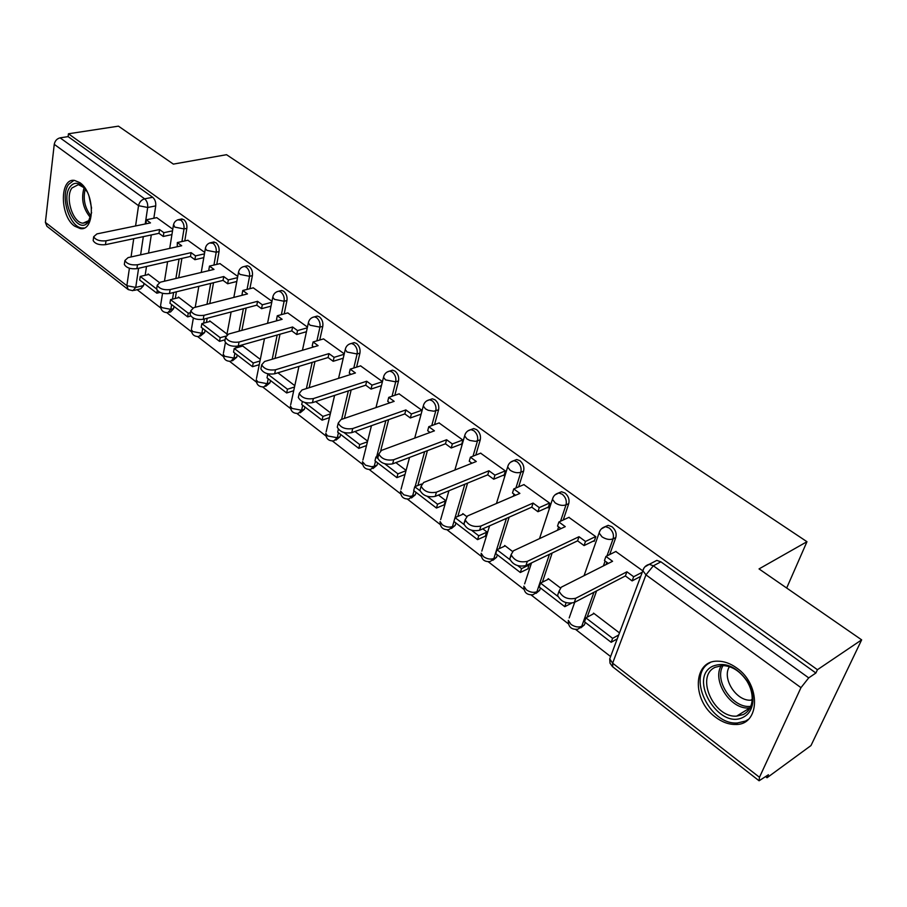 <?xml version="1.0" encoding="UTF-8"?>
<svg xmlns="http://www.w3.org/2000/svg" width="907" height="907" viewBox="0 0 907 907"><rect width="100%" height="100%" fill="white"/><g stroke="black" fill="none" stroke-linecap="round" stroke-linejoin="round"><path stroke-width="1.36" d="M184.779 240.922L186.853 228.337C187.182 224.607 186.15 221.693 183.758 219.573L180.674 219.199M216.773 264.39L219.052 251.556C219.437 247.792 218.383 244.811 215.9 242.634L212.578 242.271M249.89 288.687L252.407 275.592C252.838 271.794 251.761 268.767 249.198 266.511L247.316 265.762L245.604 266.17M284.197 313.879L286.952 300.5C287.428 296.657 286.34 293.573 283.687 291.249L281.669 290.455L279.798 290.932M319.74 340.012L322.779 326.327C323.311 322.438 322.189 319.298 319.445 316.894L317.28 316.044L315.228 316.622M356.598 367.131L359.932 353.106C360.521 349.195 359.387 345.986 356.542 343.504L354.206 342.597L351.961 343.277M394.84 395.305L398.513 380.917C399.159 376.961 398.003 373.695 395.044 371.133L392.538 370.158L390.078 370.963M434.544 424.589L438.591 409.805C439.305 405.814 438.126 402.481 435.054 399.828L432.344 398.797L429.601 399.783M475.79 455.076L480.257 439.85C481.039 435.802 479.837 432.412 476.64 429.657L473.715 428.558L470.812 429.635M518.668 486.844L523.611 471.096C524.461 467.014 523.237 463.556 519.915 460.699L516.741 459.52L513.634 460.722M563.258 519.96L568.746 503.634C569.687 499.519 568.428 495.982 564.97 493.023L561.535 491.753L558.19 493.113M609.674 554.562L615.796 537.545C616.817 533.395 615.524 529.779 611.93 526.706L608.189 525.346L604.595 526.888M715.532 717.188C722.074 722.108 728.729 724.534 735.509 724.466C760.009 725.328 761.222 684.706 736.745 668.017C730.464 663.471 724.137 661.192 717.777 661.18C692.869 660.273 691.599 700.215 715.532 717.188M74.555 226.115L80.315 228.598C95.122 231.421 95.02 192.669 79.952 182.715L74.51 180.414C59.533 177.749 59.783 216.025 74.555 226.115M137.116 289.673L160.709 307.961M166.831 312.7L191.524 331.837M197.715 336.633L223.394 356.53M229.664 361.383L256.375 382.085M262.735 387.006L290.535 408.547M296.974 413.547L325.919 435.972M332.461 441.04L362.607 464.395M369.262 469.554L400.679 493.896M407.447 499.145L440.201 524.518M447.094 529.858L481.266 556.331M488.295 561.784L523.951 589.414M531.139 594.981L568.383 623.835M575.73 629.526L610.468 656.441M765.712 776.732L767.027 777.753L768.433 774.748L759.08 780.78L759.476 777.276L800.972 687.653L645.965 574.868L612.633 663.176L759.476 777.276M861.65 639.854L817.434 669.717L68.444 133.782L118.443 126.152L173.362 164.11L226.535 154.7L806.969 541.706L759.034 568.916L861.65 639.854L810.983 745.565L767.027 777.753M127.864 289.299L46.915 226.274L45.384 222.396L54.25 144.338C54.953 140.846 56.903 138.68 60.1 137.853L68.116 136.617L152.682 197.284C155.006 199.336 156.027 202.216 155.721 205.9L153.839 218.258M151.299 234.947L148.533 253.087M146.503 266.477L145.154 275.297M143.941 283.29L143.589 285.558L135.733 287.417L132.841 290.693L128.238 289.594L126.855 285.694L129.406 268.223M68.116 136.617L68.444 133.782M644.843 566.909L649.253 564.324L653.346 565.798L808.715 677.88L815.892 673.017L817.434 669.717M808.715 677.88L800.972 687.653M642.802 570.843L615.796 551.501M619.492 632.905L593.518 613.121L593.212 613.96M593.552 540.98L594.13 541.4L595.797 536.672L568.893 517.375M560.299 587.827L548.202 578.621L547.93 579.437M527.965 568.802L529.098 564.075M547.545 507.421L548.145 507.863L549.687 503.158L523.872 484.621M512.432 551.388L504.677 545.47L504.428 546.263M485.268 536.184L486.764 531.842L482.807 528.826M503.374 475.2L503.986 475.653L505.426 470.982L480.631 453.171M466.583 516.468L462.819 513.611L462.593 514.382M444.203 504.814L445.598 500.494L438.444 495.041M460.937 444.249L461.572 444.702L462.899 440.076L439.067 422.945M422.004 410.349L399.08 393.865M382.448 381.598L360.589 365.872M344.252 353.832L323.504 338.901M307.45 327.087L287.757 312.904M271.975 301.294L253.268 287.836M260.309 359.399L242.135 345.567L242.01 346.247M237.747 276.42L219.982 263.631M226.999 334.037L209.732 320.885L209.608 321.566M204.699 252.407L187.828 240.253M192.794 307.983L178.418 297.043L178.305 297.7M181.899 258.404L178.702 277.814M176.389 291.827L175.3 298.448M173.985 306.385L173.611 308.663L170.833 309.366L167.84 312.62C163.181 312.677 160.754 310.409 160.55 305.795L161.843 307.632L170.833 309.366L171.616 304.559M213.508 282.723L209.812 303.55M207.193 318.255L206.456 322.404M205.061 330.25L204.653 332.552L201.864 333.311L198.78 336.542C194.019 336.633 191.547 334.32 191.366 329.592L192.749 331.554L201.864 333.311L202.726 328.459M246.194 307.972L241.897 330.386M238.938 345.85L238.677 347.188M237.192 354.943L236.75 357.267L233.972 358.072L230.786 361.292C225.911 361.417 223.405 359.047 223.247 354.218L224.709 356.304L233.972 358.072L234.902 353.186M280.002 334.218L275.014 358.401M270.456 380.498L269.98 382.833L267.191 383.695L263.926 386.904C258.926 387.062 256.364 384.647 256.239 379.682L257.792 381.915L267.191 383.695L268.2 378.775M314.978 361.519L309.174 387.697M304.899 406.971L304.378 409.318L301.612 410.236L298.233 413.422C293.108 413.615 290.501 411.154 290.399 406.053L292.054 408.445L301.612 410.236L302.7 405.282M351.168 389.965L344.399 418.41M340.601 434.396L340.034 436.766L337.268 437.741L333.799 440.904C328.538 441.142 325.862 438.625 325.794 433.376L327.563 435.927L337.268 437.741L338.447 432.741M388.638 419.635L380.702 450.745M377.618 462.842L377.006 465.223L374.24 466.266L370.691 469.395C365.272 469.679 362.539 467.105 362.494 461.697L365.578 465.223L371.587 466.72L374.24 466.266L375.521 461.232M427.424 450.643L417.9 485.483M416.018 492.354L415.361 494.757L412.617 495.868L408.966 498.963C403.377 499.292 400.577 496.662 400.565 491.072L403.83 494.825L409.941 496.356L412.617 495.868L414 490.789M467.581 483.102L457.82 516.423M455.904 522.988L455.189 525.414L448.727 529.665C442.956 530.039 440.076 527.341 440.099 521.57L442.276 524.734C445.722 527.035 449.124 527.659 452.457 526.593L453.953 521.491M509.156 517.16L499.281 548.633M497.342 554.835L496.571 557.272L490.041 561.569C484.066 562 481.118 559.222 481.175 553.247L483.499 556.649C487.082 559.041 490.528 559.676 493.862 558.531L506.423 518.373M560.481 528.259L560.231 528.985M552.159 553.009L542.363 582.192M540.436 587.94L539.608 590.389L533.01 594.731C526.831 595.219 523.781 592.373 523.883 586.171L526.377 589.845C530.085 592.328 533.599 592.963 536.921 591.738L549.449 554.313M606.874 562.351L606.069 564.573M596.613 590.888L587.146 617.202M585.276 622.406L584.391 624.866L577.748 629.254C571.319 629.809 568.179 626.862 568.315 620.422L571.002 624.39C574.845 626.975 578.417 627.61 581.727 626.306L593.926 592.282M786.675 588.031L806.969 541.706M172.784 229.199L156.752 217.657M159.315 282.496L148.124 273.982L148.022 274.628M169.246 312.269L170.618 311.917L173.611 308.663M200.311 336.134L204.653 332.552M232.453 360.805L236.75 357.267M265.728 386.337L269.98 382.833M300.206 412.776L304.378 409.318M335.941 440.144L340.034 436.766M373.004 468.522L377.006 465.223M411.483 497.943L415.361 494.757M451.448 528.486L455.189 525.414M492.898 560.299L496.571 557.272M536.014 593.382L539.608 590.389M580.899 627.791L584.391 624.866M134.145 290.387L140.687 288.823L143.589 285.558M815.892 673.017L660.92 561.841L656.827 560.379L652.677 562.544M405.985 470.325L395.871 462.627M420.134 414.476L420.78 414.941M367.618 441.108L354.988 431.494M330.545 412.889L315.704 401.586M294.798 385.668L277.916 372.811M616.034 551.388L605.933 556.433L612.576 561.286L561.263 587.203L559.063 591.137C562.419 597.52 567.997 599.878 575.775 598.246L574.278 602.497C566.512 604.141 560.945 601.772 557.601 595.389L558.701 592.192M605.933 556.433L604.447 560.571L608.348 563.428M575.775 598.246L626.907 571.795L633.676 576.739L632.122 580.899L640.727 576.376M642.281 572.238L633.676 576.739M594.04 613.517L585.899 617.871L584.482 621.794L611.159 642.292L617.248 638.879M585.899 617.871L612.633 638.358L611.159 642.292M618.721 634.957L612.633 638.358M574.278 602.497L625.377 575.945L632.122 580.899M625.377 575.945L626.907 571.795M743.218 717.256C718.798 730.373 687.733 677.801 712.743 666.203C724.988 661.577 736.439 666.486 747.096 680.919C751.291 687.744 753.207 694.592 752.844 701.485C752.164 709.047 748.955 714.308 743.218 717.256M715.067 667.337C695.272 676.248 713.594 717.936 736.597 716.133L743.264 714.557C748.57 711.825 751.529 706.961 752.152 699.966C752.493 693.594 750.724 687.257 746.846 680.964C740.078 671.055 731.938 665.919 722.426 665.545L715.067 667.337M752.152 700.091L750.871 700.181C736.291 701.372 721.609 678.255 729.455 666.69M710.034 662.711C686.236 674.4 709.104 725.203 737.334 722.981L745.497 721.065L748.343 719.364M91.63 212.623L88.126 222.249C77.651 235.865 59.635 200.662 69.964 186.944C73.864 181.933 78.535 182.092 83.977 187.42L87.208 191.921M84.408 187.896L78.387 184.631L71.936 187.987C64.748 197.375 72.821 222.975 83.013 223.179L88.75 220.65L90.7 217.329M91.584 208.168L88.999 196.059M73.932 180.368L68.581 184.404C59.703 196.082 69.726 227.782 82.344 228.031L84.147 228.008M569.108 517.273L558.893 521.978L565.254 526.638L513.419 550.787L511.106 554.653C514.28 560.639 519.688 562.873 527.307 561.365L525.924 565.583C518.316 567.102 512.92 564.868 509.757 558.882L511.31 555.435M558.893 521.978L557.522 526.094L560.98 528.634M527.307 561.365L579.006 536.706L585.491 541.456L584.051 545.583L594.425 540.549M595.638 536.559L585.491 541.456M548.746 579.029L540.515 583.099L539.212 587.01L564.812 606.681L571.353 603.28M566.07 602.679L564.812 606.681M540.515 583.099L557.884 596.409M525.924 565.583L577.589 540.833L584.051 545.583M577.589 540.833L579.006 536.706M524.076 484.542L513.759 488.93L519.87 493.408L467.581 515.924L465.155 519.7C468.171 525.312 473.42 527.432 480.891 526.049L479.622 530.244C472.162 531.638 466.924 529.518 463.908 523.895L465.416 520.607M513.759 488.93L512.489 493.011L515.561 495.267M480.891 526.049L533.067 503.068L539.28 507.614L537.953 511.718L548.418 507.036M549.54 503.045L539.28 507.614M505.222 545.901L496.934 549.71L495.721 553.587L520.323 572.487L528.169 568.7M517.806 565.696L521.582 568.598L520.323 572.487M496.934 549.71L509.972 559.698M529.45 564.823L521.582 568.598M479.622 530.244L531.751 507.16L537.953 511.718M531.751 507.16L533.067 503.068M480.812 453.103L470.427 457.196L476.3 461.493L423.637 482.479L421.109 486.175C423.977 491.458 429.079 493.465 436.403 492.195L435.235 496.367C427.911 497.637 422.821 495.63 419.964 490.336L420.633 487.909M470.427 457.196L469.248 461.244L471.946 463.228M436.403 492.195L488.964 470.767L494.939 475.143L493.703 479.213L504.235 474.849M505.278 470.88L494.939 475.143M463.386 514.042L455.042 517.614L453.919 521.468L477.57 539.642L485.46 536.094M471.583 530.289L478.737 535.776L477.57 539.642M455.042 517.614L464.078 524.541M486.64 532.25L478.737 535.776M435.235 496.367L487.751 474.837L493.703 479.213M487.751 474.837L488.964 470.767M439.237 422.877L428.784 426.698L434.43 430.836L381.462 450.405L378.831 453.999C381.575 458.976 386.529 460.892 393.717 459.724L392.64 463.851C385.464 465.03 380.509 463.114 377.777 458.126L378.344 455.915M428.784 426.698L427.696 430.723L430.054 432.446M393.717 459.724L446.607 439.748L452.344 443.954L451.198 447.99L461.788 443.92M462.763 439.974L452.344 443.954M421.562 484.021L414.737 486.742L413.694 490.562L436.448 508.045L444.385 504.734M427.276 496.344L437.537 504.213L436.448 508.045M414.737 486.742L420.077 490.823M445.484 500.913L437.537 504.213M392.64 463.851L445.473 443.784L451.198 447.99M445.473 443.784L446.607 439.748M399.25 393.808L388.74 397.368L394.16 401.348L340.964 419.59L338.243 423.093C340.851 427.787 345.68 429.612 352.744 428.546L351.746 432.639C344.705 433.716 339.876 431.902 337.279 427.186L337.744 425.179M388.74 397.368L387.731 401.359L389.761 402.855M352.744 428.546L405.871 409.93L411.393 413.966L410.338 417.968L420.984 414.182M421.88 410.259L411.393 413.966M378.287 456.142L375.94 457.015L374.976 460.813L396.892 477.649L404.851 474.554M384.772 463.783L397.901 473.839L396.892 477.649M375.94 457.015L377.868 458.488M405.871 470.756L397.901 473.839M351.746 432.639L404.828 413.921L410.338 417.968M404.828 413.921L405.871 409.93M360.737 365.827L350.193 369.149L355.419 372.97L302.042 389.965L299.231 393.377C301.725 397.822 306.43 399.556 313.357 398.581L312.45 402.651C305.534 403.626 300.829 401.892 298.335 397.447L298.732 395.611M350.193 369.149L349.263 373.106L350.998 374.376M313.357 398.581L366.689 381.235L372.006 385.124L371.031 389.092L381.439 385.645M382.425 381.7L372.006 385.124M338.356 429.272L337.676 432.151L358.787 448.375L366.507 445.575M343.957 432.514L359.728 444.589L358.787 448.375M367.448 441.8L359.728 444.589M312.45 402.651L365.725 385.192L371.031 389.092M365.725 385.192L366.689 381.235M323.652 338.867L313.074 341.962L318.108 345.646L264.595 361.485L261.704 364.795C264.084 368.99 268.687 370.657 275.49 369.773L274.651 373.797C267.86 374.693 263.268 373.038 260.887 368.82L261.216 367.165M313.074 341.962L312.212 345.884L313.675 346.962M275.49 369.773L328.958 353.605L334.082 357.347L333.175 361.292L343.243 358.197M344.15 354.274L334.082 357.347M302.371 401.563L301.714 404.522L322.076 420.168L329.434 417.662M304.752 402.47L322.937 416.404L322.076 420.168M330.307 413.921L322.937 416.404M274.651 373.797L328.073 357.539L333.175 361.292M328.073 357.539L328.958 353.605M287.893 312.87L277.293 315.761L282.145 319.309L228.553 334.059L225.582 337.268C227.861 341.247 232.351 342.846 239.04 342.041L238.28 346.032C231.591 346.848 227.113 345.261 224.834 341.27L225.117 339.762L219.517 341.361L201.195 327.28L201.842 323.629L220.186 337.687L219.517 341.361M277.293 315.761L276.499 319.649L277.701 320.534M239.04 342.041L292.61 326.985L297.541 330.59L296.714 334.502L306.453 331.713M307.292 327.824L297.541 330.59M268.517 373.933L267.792 374.149L267.032 377.868L286.669 392.958L293.709 390.724M267.792 374.149L287.462 389.228L286.669 392.958M294.514 387.006L287.462 389.228M238.28 346.032L291.793 330.885L296.714 334.502M291.793 330.885L292.61 326.985M253.404 287.802L242.781 290.489L247.464 293.925L193.837 307.643L190.787 310.761C192.976 314.536 197.363 316.055 203.939 315.33L203.236 319.298C196.672 320.035 192.295 318.504 190.107 314.718L190.334 313.357M242.781 290.489L242.056 294.344L243.019 295.058M203.939 315.33L257.565 301.317L262.316 304.797L261.556 308.675L271 306.158M271.771 302.303L262.316 304.797M242.759 346.032L234.244 348.447L233.541 352.131L252.497 366.7L259.243 364.705M234.244 348.447L253.234 363.004L252.497 366.7M259.98 361.009L253.234 363.004M203.236 319.298L256.806 305.183L261.556 308.675M256.806 305.183L257.565 301.317M220.106 263.597L209.483 266.102L214.007 269.413L160.369 282.179L157.24 285.195C159.36 288.789 163.645 290.251 170.108 289.594L169.473 293.517C163.011 294.185 158.736 292.723 156.628 289.129L156.82 287.882M209.483 266.102L208.814 269.923L209.551 270.467M170.108 289.594L223.746 276.556L228.337 279.912L227.634 283.755L236.795 281.487M237.509 277.655L228.337 279.912M210.356 321.361L201.842 323.629M225.662 336.168L220.186 337.687M169.473 293.517L223.054 280.388L227.634 283.755M223.054 280.388L223.746 276.556M187.953 240.23L177.319 242.554L181.695 245.752L128.08 257.611L124.894 260.536C126.923 263.948 131.118 265.366 137.479 264.765L136.9 268.665C130.551 269.266 126.356 267.86 124.338 264.436L124.497 263.302M177.319 242.554L177.239 246.738M137.479 264.765L191.105 252.645L195.538 255.887L194.892 259.697L203.792 257.645M204.449 253.858L195.538 255.887M179.042 297.519L170.527 299.639L169.938 303.267L187.636 316.872L190.753 316.055M170.527 299.639L188.259 313.221L187.636 316.872M190.459 312.654L188.259 313.221M136.9 268.665L190.459 256.443L194.892 259.697M190.459 256.443L191.105 252.645M156.866 217.635L146.254 219.8L150.471 222.895L96.924 233.904L93.67 236.738C95.632 239.981 99.736 241.341 105.994 240.809L105.473 244.675C99.214 245.207 95.122 243.858 93.172 240.593L93.296 239.573M146.254 219.8L146.027 223.802M105.994 240.809L159.564 229.55L163.85 232.691L163.26 236.455L171.922 234.607M172.523 230.843L163.85 232.691M148.759 274.458L140.245 276.431L139.701 280.036L156.832 293.188L160.029 292.405M157.262 290.421L156.832 293.188M140.245 276.431L156.65 289.004M105.473 244.675L158.986 233.314L163.26 236.455M158.986 233.314L159.564 229.55M177.727 219.845L180.901 220.163C183.305 222.283 184.336 225.208 184.008 228.938L181.944 241.545M186.853 228.337L184.008 228.938L174.756 227.113L173.577 224.403M209.619 242.974L213.054 243.269C215.537 245.457 216.592 248.439 216.206 252.203L213.939 265.048M219.052 251.556L216.206 252.203L206.819 250.355L205.379 248.484L205.583 247.441M242.623 266.941L244.459 266.443L246.341 267.191C248.915 269.458 249.981 272.485 249.561 276.295L247.055 289.412M252.407 275.592L249.561 276.295L240.026 274.424L238.484 272.417L238.734 271.284M276.805 291.771L278.823 291.192L280.841 291.986C283.494 294.322 284.594 297.405 284.118 301.26L281.363 314.65M286.952 300.5L284.118 301.26L274.424 299.367L272.792 297.224L273.075 295.965M312.223 317.541L314.434 316.838L316.6 317.688C319.355 320.103 320.466 323.243 319.944 327.132L316.917 340.828M322.779 326.327L319.944 327.132L310.092 325.228L308.346 322.926L308.686 321.554M348.946 344.275L351.372 343.447L353.707 344.365C356.564 346.848 357.698 350.057 357.109 353.979L353.787 368.015M359.932 353.106L357.109 353.979L347.109 352.052L345.238 349.592L345.635 348.084M387.051 372.063L389.715 371.076L392.221 372.051C395.191 374.625 396.348 377.89 395.701 381.847L392.039 396.257M398.513 380.917L395.701 381.847L385.532 379.908L383.525 377.267L383.99 375.611M426.619 400.939L429.533 399.772L432.242 400.815C435.315 403.479 436.505 406.812 435.791 410.814L431.755 425.61M438.591 409.805L433.807 411.2L428.217 410.304L425.451 408.842L423.297 405.996L423.852 404.193M467.729 430.984L470.926 429.612L473.851 430.723C477.048 433.478 478.25 436.879 477.479 440.915L473.023 456.176M480.257 439.85L475.495 441.346L469.815 440.451L466.946 438.931L464.645 435.87L465.291 433.897M510.494 462.264L513.974 460.643L517.149 461.833C520.471 464.69 521.706 468.159 520.845 472.241L515.913 488.011M523.611 471.096L520.845 472.241C517.443 473.273 513.884 472.604 510.142 470.245L507.659 466.935L508.419 464.792M555.005 494.871L558.791 492.966L562.238 494.236C565.685 497.206 566.943 500.743 566.013 504.87L560.537 521.219M568.746 503.634L566.013 504.87C562.623 505.97 558.995 505.301 555.118 502.852L552.442 499.281L553.327 496.945M601.375 528.872L605.468 526.65L609.221 528.01C612.815 531.094 614.107 534.711 613.087 538.871L606.976 555.912M615.796 537.545L613.087 538.871C609.719 540.062 606.023 539.382 601.987 536.831L599.108 532.965L600.128 530.436M155.721 205.9L147.682 207.488L145.222 223.972M143.329 236.636L140.608 254.844M138.601 268.268L135.733 287.417L126.855 285.694L45.384 222.396M131.05 256.953L133.726 238.677M135.585 225.956L138.544 205.674L54.25 144.338M179.076 259.039L175.89 278.483M173.588 292.507L172.5 299.14M210.685 283.415L207 304.276M204.392 318.992L203.667 323.141M243.382 308.72L239.097 331.157M236.194 346.383L235.888 347.982M277.191 335.012L272.213 359.229M312.167 362.381L306.385 388.581M348.367 390.883L341.622 419.363M385.849 420.621L376.666 456.754M424.646 451.697L415.145 486.583M471.141 462.627L470.835 463.67M464.826 484.225L455.087 517.591M514.008 494.122L513.351 496.208M558.633 526.91L557.51 530.255M605.128 561.059L603.382 565.934M569.188 617.928L574.709 602.271M524.631 583.87L531.525 562.907M481.821 551.127L489.587 525.833M440.655 519.62L448.931 490.744M401.041 489.281L409.556 457.423M362.902 460.053L371.462 425.689M326.146 431.879L334.604 395.395M290.693 404.681L298.959 366.394M256.488 378.434L264.481 338.617M223.462 353.061L225.412 342.563M191.547 328.549L193.361 318.051M160.698 304.843L162.546 293.301M660.92 561.841L653.346 565.798L645.965 574.868L642.859 570.684L644.049 567.918M152.682 197.284L144.632 198.826C146.957 200.9 147.977 203.792 147.682 207.488L138.544 205.674C139.383 202.08 141.413 199.801 144.632 198.826L60.1 137.853M758.887 780.621L612.747 666.838L612.633 663.176L609.731 658.867L610.762 656.146M750.021 707.902L748.763 707.993C730.35 709.467 711.723 680.42 721.337 665.591M723.083 665.545C713.639 680.329 732.879 708.945 750.747 706.338M90.553 217.669C83.013 208.701 80.87 198.701 84.136 187.636M85.269 188.973C82.809 198.848 84.736 207.862 91.051 216.036M737.72 722.97L735.509 724.466M608.189 525.346L605.468 526.65C602.123 527.534 600.003 529.643 599.108 532.965L584.063 575.684M561.535 491.753L558.791 492.966C555.424 493.827 553.315 495.925 552.442 499.281L539.506 538.645M516.741 459.52L513.974 460.643C510.607 461.482 508.498 463.579 507.659 466.935L496.446 503.487M473.715 428.558L470.926 429.612C467.547 430.417 465.45 432.503 464.645 435.87L454.861 470.041M432.344 398.797L429.533 399.772C426.154 400.554 424.079 402.629 423.297 405.996L414.714 438.115M392.538 370.158L389.715 371.076C386.337 371.825 384.273 373.888 383.525 377.267L375.974 407.583M354.206 342.597L351.372 343.447C348.005 344.172 345.952 346.225 345.238 349.592L338.56 378.344M317.28 316.044L314.434 316.838C311.067 317.541 309.038 319.57 308.346 322.926L302.439 350.283M281.669 290.455L278.823 291.192C275.467 291.861 273.449 293.868 272.792 297.224L267.542 323.334M247.316 265.762L244.459 266.443C241.115 267.089 239.131 269.084 238.484 272.417L233.836 297.405M214.143 241.92L211.297 242.554C207.964 243.178 205.991 245.151 205.379 248.484L201.241 272.451M182.114 218.904L179.257 219.494C175.935 220.084 173.985 222.034 173.396 225.355L169.722 248.405M226.863 334.774L231.126 311.951M195.22 307.292L198.837 286.317M164.473 281.193L167.602 261.658M656.827 560.379L649.253 564.324C645.909 565.242 643.777 567.363 642.859 570.684L609.731 658.867L610.014 663.187L612.52 666.668M557.601 595.389L559.063 591.137M750.871 700.181L752.186 699.308M750.055 707.845L736.597 716.133M752.152 699.966L752.844 701.485M88.75 220.65L88.126 222.249M88.217 222.147L83.013 223.179M509.757 558.882L511.106 554.653M463.908 523.895L465.155 519.7M419.964 490.336L421.109 486.175M377.777 458.126L378.831 453.999M337.279 427.186L338.243 423.093M298.335 397.447L299.231 393.377M260.887 368.82L261.704 364.795M224.834 341.27L225.582 337.268M190.107 314.718L190.787 310.761M156.628 289.129L157.24 285.195M124.338 264.436L124.894 260.536M93.172 240.593L93.67 236.738"/></g></svg>
